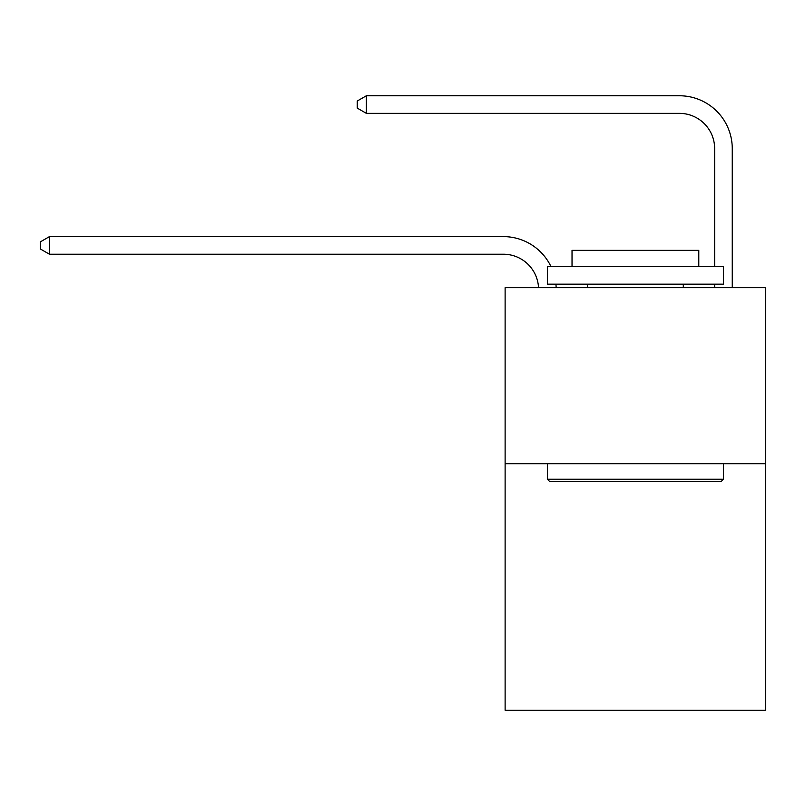 <?xml version="1.0" encoding="UTF-8"?>
<svg xmlns="http://www.w3.org/2000/svg" width="806" height="806" viewBox="0 0 806 806"><rect width="100%" height="100%" fill="white"/><g stroke="black" fill="none" stroke-linecap="round" stroke-linejoin="round"><path stroke-width="1.21" d="M765.7 463.742L765.7 710.237L505.12 710.237L505.12 287.671L765.7 287.671L765.7 463.742L505.12 463.742M714.64 266.544L714.64 148.586A35.212 35.212 171.9 0 0 679.428 113.364L366.377 113.364L357.219 108.085L357.219 101.042L366.377 95.763L679.428 95.763A52.823 52.823 -8.1 0 1 732.251 148.586L732.251 287.671M714.64 148.586A35.212 35.212 171.9 0 0 679.428 113.364A35.212 35.212 171.9 0 1 714.64 148.586A35.212 35.212 171.9 0 0 679.428 113.364A35.212 35.212 171.9 0 1 714.64 148.586A35.212 35.212 171.9 0 0 679.428 113.364A35.212 35.212 171.9 0 1 714.64 148.586A35.212 35.212 171.9 0 0 679.428 113.364A35.212 35.212 171.9 0 1 714.64 148.586A35.212 35.212 171.9 0 0 679.428 113.364A35.212 35.212 171.9 0 1 714.64 148.586M366.377 95.763L679.428 95.763L366.377 95.763L679.428 95.763L366.377 95.763L679.428 95.763L366.377 95.763L679.428 95.763L366.377 95.763L679.428 95.763L366.377 95.763L366.377 113.364M549.49 481.353L547.375 479.238L723.445 479.238L721.33 481.353L549.49 481.353M723.445 266.544L723.445 284.155L547.375 284.155L547.375 266.544L723.445 266.544M572.028 266.544L572.028 250.354L698.792 250.354L698.792 266.544M723.445 463.742L723.445 479.238M547.375 463.742L547.375 479.238M683.297 284.155L683.297 287.671M587.524 284.155L587.524 287.671M538.529 287.671A35.212 35.212 -138.9 0 0 503.357 254.222L49.458 254.222L40.3 248.943L40.3 241.901L49.458 236.611L503.357 236.611A52.823 52.823 41.1 0 1 550.961 266.544M555.918 284.155A52.823 52.823 41.1 0 1 556.15 287.671M49.458 236.611L49.458 254.222M714.64 287.671L714.64 284.155"/></g></svg>
